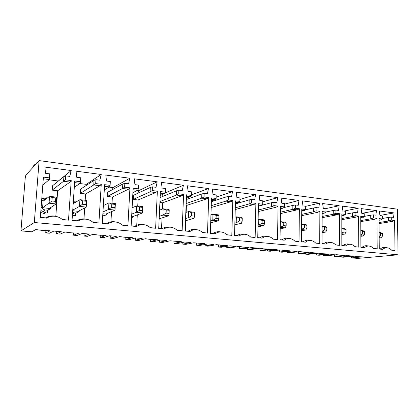 <?xml version="1.0" encoding="UTF-8"?>
<svg xmlns="http://www.w3.org/2000/svg" width="419" height="419" viewBox="0 0 419 419"><rect width="100%" height="100%" fill="white"/><g stroke="black" fill="none" stroke-linecap="round" stroke-linejoin="round"><path stroke-width="0.63" d="M341.066 256.25L341.066 257.046L343.266 257.224L354.191 256.187L356.904 256.412C356.208 256.501 356.323 256.58 357.25 256.664L362.535 256.884L351.494 257.894L357.695 258.403L398.05 254.81L397.385 209.165L39.119 160.597L33.986 166.233L34.149 164.143L35.704 164.348M341.066 257.046L351.955 256.004L347.461 255.627L336.635 256.685L334.409 256.501L345.204 255.438L339.804 255.208C338.845 255.124 338.704 255.04 339.374 254.951L336.567 254.715L325.903 255.805L323.63 255.621L334.257 254.522L329.606 254.134L319.048 255.244L316.743 255.056L327.265 253.94L321.75 253.705C320.76 253.615 320.587 253.526 321.232 253.432L318.325 253.191L307.944 254.338L305.592 254.144L315.931 252.992L311.113 252.589L300.852 253.762L298.464 253.563L308.688 252.385L303.052 252.144C302.02 252.055 301.816 251.96 302.439 251.861L299.423 251.61L289.356 252.819L286.921 252.62L296.945 251.405L291.954 250.986L282.013 252.222L279.546 252.018L289.44 250.777L283.679 250.531C282.605 250.436 282.369 250.337 282.961 250.237L279.834 249.975L270.108 251.248L267.584 251.044L277.263 249.761L272.088 249.326L262.504 250.625L259.942 250.421L269.48 249.111L263.582 248.855C262.472 248.76 262.2 248.656 262.76 248.546L259.518 248.278L250.164 249.619L247.55 249.405L256.847 248.053L251.473 247.603L242.276 248.975L239.626 248.76L248.771 247.378L242.732 247.121C241.58 247.016 241.265 246.911 241.794 246.796L238.427 246.513L229.486 247.933L226.768 247.708L235.656 246.283L230.078 245.817L221.3 247.262L218.55 247.037L227.266 245.581L221.085 245.314C219.886 245.209 219.53 245.094 220.017 244.974L216.518 244.686L208.023 246.178L205.205 245.948L213.643 244.445L207.845 243.958L199.533 245.487L196.673 245.251L204.922 243.711L193.751 242.779L185.743 244.361L182.82 244.12L190.76 242.533L184.727 242.025L176.923 243.638L173.948 243.397L181.689 241.773L170.067 240.799L162.593 242.47L159.55 242.219L166.951 240.543L160.671 240.014L153.422 241.721L150.332 241.464L157.507 239.752L150.85 239.459L145.409 238.741L138.521 240.501L135.353 240.244L142.161 238.469L135.625 237.924L128.973 239.72L125.763 239.459L132.325 237.646L125.491 237.348L119.714 236.594L113.465 238.453L110.171 238.186L116.33 236.311L109.516 235.74L103.53 237.646L100.183 237.369L106.075 235.452L99.057 235.143L92.924 234.352L87.377 236.326L83.941 236.044L89.394 234.059L82.276 233.467L77.023 235.478L73.529 235.195L78.693 233.163L71.476 232.844L64.955 232.016L60.179 234.106L56.596 233.812L61.274 231.707L53.842 231.089L49.379 233.221L45.739 232.922L50.091 230.775L42.67 230.445L35.741 229.575L31.802 231.786L20.95 230.9L25.224 177.975L25.816 175.2L33.373 166.903L34.149 164.143M215.12 233.786L210.338 233.346L211.501 197.888L216.11 198.459L216.22 194.929L213.014 194.526L212.318 189.058L232.514 191.708L231.524 196.867L228.402 196.474L228.303 199.968L232.775 200.518L231.822 235.342L227.177 234.907C225.474 233.242 223.51 232.283 221.29 232.032C219.037 231.833 216.979 232.419 215.12 233.786L213.177 233.462C215.104 232.105 217.225 231.529 219.53 231.738L220.787 231.948M398.05 254.81L34.316 222.526L39.119 160.597M239.118 236.017L234.535 235.593L235.462 200.853L239.883 201.398L239.972 197.941L236.897 197.548L236.201 192.195L255.574 194.735L254.658 199.8L251.657 199.418L251.578 202.843L255.878 203.372L255.145 237.505L250.688 237.091C249.043 235.462 247.158 234.525 245.026 234.284C242.863 234.095 240.894 234.671 239.118 236.017L237.081 235.682C238.924 234.352 240.951 233.786 243.167 233.985L244.251 234.158M78.028 221.054L72.042 220.499L74.729 180.992L80.49 181.705L80.752 177.776L76.74 177.268L76.059 171.172L101.23 174.477L99.822 180.191L95.935 179.699L95.689 183.58L101.262 184.271L98.894 222.992L93.102 222.452C91.023 220.572 88.598 219.483 85.827 219.174C83.009 218.922 80.406 219.551 78.028 221.054L76.75 220.771C79.212 219.284 81.883 218.671 84.764 218.933L86.979 219.347M107.987 223.835L102.278 223.306L104.609 184.685L110.103 185.36L110.328 181.521L106.505 181.039L105.813 175.079L129.853 178.232L128.544 183.831L124.825 183.36L124.616 187.157L129.942 187.812L127.905 225.689L122.374 225.176C120.379 223.337 118.064 222.274 115.414 221.986C112.721 221.745 110.249 222.363 107.987 223.835L106.546 223.542C108.888 222.086 111.433 221.478 114.183 221.724L116.105 222.075M46.614 218.137L40.334 217.555L43.414 177.122L49.447 177.866L49.751 173.854L45.545 173.319L44.87 167.076L71.256 170.543L69.743 176.383L65.668 175.865L65.385 179.835L71.225 180.558L68.496 220.169L62.421 219.603C60.257 217.676 57.717 216.55 54.81 216.23C51.851 215.968 49.123 216.602 46.614 218.137L45.514 217.864C48.106 216.351 50.914 215.727 53.936 216L56.67 216.55M136.589 226.496L131.137 225.988L133.137 188.21L138.385 188.859L138.579 185.098L134.928 184.638L134.232 178.808L157.214 181.825L155.994 187.303L152.443 186.853L152.265 190.572L157.355 191.2L155.622 228.261L150.332 227.768C148.42 225.982 146.2 224.945 143.67 224.668C141.098 224.437 138.736 225.045 136.589 226.496L135.002 226.192C137.233 224.757 139.658 224.16 142.287 224.395L144.031 224.71M163.923 229.036L158.712 228.549L160.409 191.577L165.432 192.201L165.594 188.519L162.101 188.079L161.404 182.375L183.396 185.261L182.26 190.629L178.861 190.2L178.709 193.84L183.58 194.442L182.129 230.722L177.069 230.256C175.231 228.507 173.105 227.496 170.68 227.229C168.223 227.009 165.971 227.611 163.923 229.036L162.205 228.722C164.332 227.313 166.647 226.726 169.161 226.951L170.79 227.239M190.074 231.461L185.083 231L186.507 194.804L191.315 195.395L191.452 191.792L188.105 191.373L187.408 185.79L208.473 188.555L207.41 193.814L204.153 193.405L204.032 196.967L208.699 197.543L207.505 233.079L202.66 232.634C200.89 230.927 198.847 229.942 196.532 229.685C194.175 229.476 192.028 230.068 190.074 231.461L188.241 231.141C190.263 229.759 192.478 229.177 194.887 229.397L196.354 229.654M262.147 238.16L257.748 237.751L258.455 203.692L262.703 204.215L262.765 200.827L259.811 200.45L259.115 195.202L277.724 197.648L276.87 202.613L273.989 202.246L273.932 205.603L278.059 206.117L277.53 239.584L273.251 239.186C271.664 237.594 269.852 236.677 267.804 236.447C265.73 236.264 263.844 236.835 262.147 238.16L260.021 237.819C261.781 236.51 263.724 235.949 265.85 236.138L266.798 236.29M284.255 240.213L280.028 239.82L280.536 206.42L284.616 206.923L284.663 203.597L281.819 203.236L281.128 198.093L299.014 200.439L298.213 205.315L295.442 204.964L295.405 208.259L299.376 208.746L299.03 241.585L294.924 241.203C293.389 239.637 291.645 238.746 289.681 238.526C287.685 238.348 285.873 238.909 284.255 240.213L282.05 239.867C283.731 238.579 285.596 238.029 287.638 238.212L288.471 238.338M305.498 242.182L301.434 241.805L301.759 209.044L305.676 209.526L305.708 206.263L302.974 205.918L302.282 200.869L319.488 203.126L318.744 207.913L316.078 207.578L316.057 210.809L319.875 211.281L319.707 243.502L315.753 243.135C314.276 241.606 312.59 240.731 310.704 240.522C308.782 240.349 307.048 240.904 305.498 242.182L303.22 241.836C304.833 240.569 306.624 240.024 308.588 240.202L309.327 240.312M325.924 244.083L322.017 243.717L322.169 211.564L325.94 212.03L325.951 208.824L323.327 208.494L322.635 203.54L339.191 205.713L338.5 210.417L335.933 210.092L335.933 213.266L339.605 213.721L339.6 245.351L335.797 245C334.367 243.497 332.744 242.648 330.921 242.439C329.077 242.276 327.412 242.826 325.924 244.083L323.583 243.732C325.128 242.486 326.846 241.946 328.737 242.114L329.397 242.213M345.586 245.906L341.825 245.56L341.815 213.994L345.445 214.439L345.445 211.291L342.91 210.972L342.223 206.111L358.177 208.206L357.527 212.826L355.061 212.512L355.071 215.628L358.612 216.068L358.753 247.131L355.087 246.791C353.704 245.319 352.138 244.487 350.389 244.287C348.608 244.13 347.011 244.67 345.586 245.906L343.187 245.555C344.669 244.329 346.319 243.795 348.142 243.958L348.728 244.047M364.52 247.666L360.9 247.33L360.738 216.33L364.237 216.764L364.221 213.669L361.78 213.36L361.094 208.589L376.471 210.605L375.869 215.146L373.486 214.842L373.512 217.906L376.927 218.33L377.21 248.844L373.68 248.519C372.339 247.074 370.825 246.257 369.139 246.068C367.426 245.916 365.887 246.451 364.52 247.666L362.068 247.31C363.493 246.105 365.08 245.581 366.835 245.733L367.363 245.812M379.933 215.434L394.117 212.925L379.284 210.977L379.97 215.665L382.322 215.963L382.353 219.001L378.975 218.582L379.279 249.038L382.767 249.363C384.076 248.163 385.559 247.639 387.208 247.781C388.837 247.969 390.299 248.771 391.597 250.18L395.007 250.499L391.472 250.043M394.117 212.925L393.556 217.388L391.262 217.094L391.299 220.106L388.523 221.007L392.247 221.462L379.027 223.578M395.007 250.499L394.593 220.514L391.299 220.106M20.95 230.9L34.316 222.526M351.494 257.894L351.489 256.444M334.409 256.501L334.409 254.935M323.63 255.621L323.63 254.762M316.743 255.056L316.754 253.364M305.592 254.144L305.598 253.217M298.464 253.563L298.485 251.725M286.921 252.62L286.936 251.61M279.546 252.018L279.573 250.007M267.584 251.044L267.605 249.934M259.942 250.421L259.984 248.315M247.55 249.405L247.577 248.184M239.626 248.76L239.678 246.618M226.768 247.708L226.81 246.356M218.55 247.037L218.613 244.858M205.205 245.948L205.258 244.434M196.673 245.251L196.752 243.03M182.82 244.12L182.888 242.407M173.948 243.397L174.037 241.349M159.55 242.219L159.639 240.26M150.332 241.464L150.431 239.422M135.353 240.244L135.473 237.966M125.763 239.459L125.873 237.369M110.171 238.186L110.312 235.808M100.183 237.369L100.314 235.2M83.941 236.044L84.099 233.619M73.529 235.195L73.686 232.885M74.823 216.015L75.027 213.009M56.596 233.812L56.775 231.335M45.739 232.922L45.922 230.429M47.227 212.967L47.441 210.055M210.747 220.829L212.784 220.3L216.089 218.435L218.818 218.723L218.22 220.865L212.784 220.3L212.978 214.266L218.409 214.863L218.912 215.701L216.183 215.403L212.978 214.266L210.946 214.837M216.152 197.166L232.514 191.708M211.186 207.531L230.9 201.733L225.888 201.12L228.303 199.968M211.244 205.661L225.888 201.12L226.009 196.977L228.402 196.474M210.684 222.777L218.22 220.865M232.775 200.518L230.9 201.733M227.014 234.75L231.822 235.342M216.11 198.459L214.952 199.779L211.454 199.355M216.089 218.435L216.183 215.403M218.818 218.723L218.912 215.701M210.343 233.2L213.177 233.462M211.375 201.712L226.009 196.977M211.401 200.937L214.952 199.779M72.707 210.762L78.233 211.317L86.246 207.096L79.484 206.389L82.47 204.236L85.869 204.598L86.246 207.096L86.675 200.423L86.084 201.235L82.69 200.869L79.929 199.685L73.189 203.676M86.675 200.423L79.929 199.685L79.484 206.389L72.749 210.113M74.168 216.141L74.231 215.24L72.429 214.837M85.953 185.633L86.283 184.334L79.767 183.538M86.283 184.334L101.23 174.477M85.188 200.261L85.602 193.966L99.979 185.722L93.741 184.957L95.689 183.58M85.602 193.966L80.359 193.369L93.741 184.957L94.034 180.359L95.935 179.699M101.262 184.271L99.979 185.722M92.898 222.274L98.894 222.992M83.978 218.875L84.69 207.913M80.49 181.705L80.123 183.292L74.619 182.621M74.1 202.136L73.524 202.042M75.561 215.795L75.75 213.009M82.47 204.236L82.69 200.869M80.359 193.369L80.642 189.105L94.034 180.359M85.869 204.598L86.084 201.235M72.052 220.336L76.75 220.771M74.299 187.309L80.123 183.292M102.849 213.79L105.855 214.093L115.005 210.097L108.542 209.421L111.611 207.332L114.858 207.677L115.005 210.097L115.377 203.571L115.047 204.388L111.8 204.037L108.93 202.864L103.346 205.588M115.377 203.571L108.93 202.864L108.542 209.421L102.959 211.962M112.491 189.608L112.978 187.592L109.139 187.12M112.978 187.592L129.853 178.232M112.02 203.205L112.376 197.035L128.513 189.21L122.558 188.482L124.616 187.157M112.376 197.035L107.353 196.459L122.558 188.482L122.804 183.983L124.825 183.36M129.942 187.812L128.513 189.21M122.18 224.998L127.905 225.689M110.935 221.845L111.527 211.616M110.103 185.36L109.548 186.89L104.509 186.272M111.611 207.332L111.8 204.037M107.353 196.459L107.599 192.279L122.804 183.983M114.858 207.677L115.047 204.388M102.288 223.144L106.546 223.542M104.294 189.87L109.548 186.89M131.629 216.681L132.32 216.754L142.502 212.967L136.322 212.323L139.464 210.291L142.57 210.621L142.502 212.967L142.821 206.577L142.727 207.405L139.627 207.065L136.657 205.902L132.1 207.787M142.821 206.577L136.657 205.902L136.322 212.323L131.765 214.078M138.019 193.19L138.589 190.718L137.202 190.551M138.589 190.718L157.214 181.825M137.746 206.022L138.061 199.973L155.795 192.546L150.096 191.85L152.265 190.572M138.061 199.973L133.237 199.423L150.096 191.85L150.311 187.445L152.443 186.853M157.355 191.2L155.795 192.546M150.149 227.601L155.622 228.261M136.756 225.244L137.291 214.905M138.385 188.859L137.657 190.326L133.053 189.765M139.464 210.291L139.627 207.065M133.237 199.423L133.457 195.327L150.311 187.445M142.57 210.621L142.727 207.405M131.142 225.831L135.002 226.192M132.902 192.614L137.657 190.326M159.272 216.304L162.907 215.094L166.113 213.124L169.082 213.439L168.826 215.712L162.907 215.094L163.19 208.809L169.098 209.458L169.218 210.291L166.249 209.966L163.19 208.809L159.555 210.108M164.945 192.981L183.396 185.261M162.567 196.501L163.064 194.233M162.431 209.081L162.719 202.796L181.909 195.741L176.451 195.071L178.709 193.84M159.953 201.539L176.451 195.071L176.629 190.76L178.861 190.2M162.719 202.796L159.906 202.477M159.157 218.833L168.826 215.712M183.58 194.442L181.909 195.741M176.891 230.089L182.129 230.722M161.545 228.659L162.033 217.901M165.432 192.201L164.547 193.615L160.341 193.101M166.113 213.124L166.249 209.966M169.082 213.439L169.218 210.291M158.717 228.397L162.205 228.722M160.137 197.49L176.629 190.76M160.231 195.411L164.547 193.615M185.575 218.571L188.372 217.754L191.63 215.837L194.479 216.141L194.039 218.341L188.372 217.754L188.608 211.595L194.269 212.213L194.589 213.051L191.745 212.742L188.608 211.595L185.811 212.475M191.331 194.919L208.473 188.555M186.35 198.753L186.476 198.161M186.136 212.37L186.408 205.509L206.918 198.8L201.691 198.161L204.032 196.967M186.162 203.545L201.691 198.161L201.843 193.934L204.153 193.405M186.408 205.509L186.088 205.472M185.486 220.776L194.039 218.341M208.699 197.543L206.918 198.8M202.492 232.466L207.505 233.079M185.413 230.879L185.811 220.682M186.319 199.544L201.843 193.934M186.371 198.197L190.289 196.762L186.45 196.296M185.093 230.848L188.241 231.141M194.479 216.141L194.589 213.051M191.63 215.837L191.745 212.742M191.315 195.395L190.289 196.762M42.602 207.74L51.946 200.994L55.507 201.371L55.758 197.936L52.202 197.548L49.568 196.359L43.099 201.204L42.602 207.74L49.379 208.421L56.136 203.953L49.054 203.215L49.568 196.359L56.633 197.134L55.758 197.936M51.946 200.994L52.202 197.548M55.507 201.371L56.136 203.953L56.633 197.134M45.912 213.334L46.116 210.579M44.681 212.726L44.624 213.46M40.716 212.491L43.765 213.423M41.931 201.335L41.57 201.298M47.845 212.695L48.054 209.909M62.211 219.42L68.496 220.169M55.816 216.319L57.66 190.771L70.099 182.066L63.568 181.265L63.903 176.567L65.668 175.865M57.66 190.771L52.186 190.142L65.385 179.835M52.186 190.142L52.506 185.79L63.903 176.567M42.796 185.208L49.295 179.521L43.283 178.787M58.403 181.013L48.997 179.782M40.344 217.382L45.514 217.864M71.225 180.558L70.099 182.066M58.424 180.935L71.256 170.543M49.447 177.866L49.295 179.521M242.177 221.206L241.428 223.29L236.206 222.746L239.553 220.928L242.177 221.206L242.25 218.241L239.631 217.959L236.363 216.827L235.028 217.162M239.553 220.928L239.631 217.959M234.87 223.055L236.206 222.746L236.363 216.827L241.58 217.398L242.25 218.241M234.823 224.794L241.428 223.29M250.531 236.934L255.145 237.505M235.232 209.526L253.914 204.545L249.101 203.959L249.195 199.9L251.657 199.418M235.279 207.834L249.101 203.959L251.578 202.843M235.384 203.938L249.195 199.9M235.389 203.618L238.605 202.676L235.426 202.283M234.54 235.447L237.081 235.682M255.878 203.372L253.914 204.545M239.935 199.465L255.574 194.735M239.883 201.398L238.605 202.676M264.604 223.589L263.724 225.616L258.706 225.092L262.084 223.322L264.604 223.589L264.661 220.682L262.147 220.41L258.822 219.289L258.13 219.446M262.084 223.322L262.147 220.41M258.01 225.239L258.706 225.092L258.822 219.289L263.834 219.839L264.661 220.682M257.973 226.805L263.724 225.616M273.099 239.034L277.53 239.584M258.293 211.564L276.016 207.248L271.392 206.682L271.465 202.702L273.989 202.246M258.324 210.019L271.392 206.682L273.932 205.603M261.383 205.383L271.465 202.702M258.403 206.227L261.315 205.451L258.429 205.095M257.748 237.61L260.021 237.819M278.059 206.117L276.016 207.248M262.75 201.775L277.724 197.648M262.703 204.215L261.315 205.451M286.161 225.883L285.15 227.852L280.327 227.349L283.742 225.626L286.161 225.883L286.198 223.028L283.778 222.767L280.306 221.677M283.742 225.626L283.778 222.767M280.217 227.37L280.411 221.656L285.229 222.185L286.198 223.028M280.196 228.784L285.15 227.852M294.772 241.051L299.03 241.585M280.426 213.611L297.265 209.846L292.818 209.301L292.865 205.394L295.442 204.964M280.447 212.197L292.818 209.301L295.405 208.259M283.742 207.625L292.865 205.394M280.5 208.756L283.129 208.117L280.515 207.798M280.028 239.678L282.05 239.867M299.376 208.746L297.265 209.846M284.653 204.074L299.014 200.439M284.616 206.923L283.129 208.117M301.56 229.303L304.561 227.836L306.891 228.083L306.912 225.286L304.587 225.029L301.612 224.071M304.561 227.836L304.587 225.029M306.891 228.083L305.765 230L301.554 229.565M301.612 223.976L305.812 224.437L306.912 225.286M301.544 230.733L305.765 230M315.612 242.989L319.707 243.502M301.69 215.654L317.702 212.344L313.422 211.82L313.449 207.986L316.078 207.578M301.706 214.35L313.422 211.82L316.057 210.809M305.262 209.83L313.449 207.986M301.738 211.213L304.1 210.684L301.743 210.396M301.439 241.669L303.22 241.836M319.875 211.281L317.702 212.344M305.708 206.347L319.488 203.126M305.676 209.526L304.1 210.684M322.075 231.162L324.605 229.968L326.846 230.204L326.851 227.454L322.101 226.417M324.605 229.968L324.615 227.213M326.846 230.204L325.615 232.074L322.075 231.702M322.101 226.223L325.631 226.611L326.851 227.454M322.07 232.639L325.615 232.074M335.656 244.853L339.6 245.351M322.138 217.671L337.374 214.753L333.252 214.245L333.262 210.485L335.933 210.092M322.143 216.466L333.252 214.245L335.933 213.266M325.94 212.009L333.262 210.485M322.159 213.59L324.28 213.151L322.164 212.889M322.022 243.586L323.583 243.732M339.605 213.721L337.374 214.753M325.254 208.735L339.191 205.713M325.94 212.03L324.28 213.151M341.82 232.974L343.905 232.016L346.063 232.246L346.057 229.544L341.82 228.664M343.905 232.016L343.899 229.313M346.063 232.246L344.732 234.069L341.82 233.765M341.82 228.381L344.727 228.701L346.057 229.544M341.82 234.499L344.732 234.069M354.956 246.65L358.753 247.131M341.815 219.661L356.323 217.068L352.353 216.581L352.342 212.889L355.061 212.512M341.815 218.54L352.353 216.581L355.071 215.628M345.445 214.224L352.342 212.889M341.815 215.89L343.711 215.528L341.815 215.293M341.825 245.429L343.187 245.555M358.612 216.068L356.323 217.068M343.868 211.092L358.177 208.206M345.445 214.439L343.711 215.528M360.832 234.745L362.503 233.996L364.588 234.216L364.572 231.56L360.811 230.822M362.503 233.996L362.493 231.335M364.588 234.216L363.168 235.991L360.838 235.75M360.811 230.466L363.137 230.717L364.572 231.56M360.843 236.311L363.168 235.991M373.549 248.378L377.21 248.844M360.764 221.609L374.596 219.305L370.768 218.833L370.736 215.204L373.486 214.842M360.759 220.567L370.768 218.833L373.512 217.906M364.237 216.382L370.736 215.204M360.749 218.116L362.435 217.817L360.743 217.608M360.895 247.2L362.068 247.31M376.927 218.33L374.596 219.305M361.838 213.371L376.471 210.605M364.237 216.764L362.435 217.817M379.164 237.662L380.955 237.845L382.453 236.112L380.447 235.902L380.421 233.289L382.427 233.509L380.897 232.665L379.111 232.472M382.453 236.112L382.427 233.509M380.447 235.902L379.153 236.463M379.116 232.896L380.421 233.289M380.955 237.845L379.169 238.076M385.333 247.514L384.857 247.446C383.165 247.299 381.636 247.818 380.269 249.006L379.274 248.912M378.991 219.839L380.483 220.022L382.353 219.001M378.996 220.274L380.483 220.022M382.348 218.477L388.481 217.435L388.523 221.007L379.017 222.547M382.767 249.363L380.269 249.006M388.481 217.435L391.262 217.094M394.593 220.514L392.247 221.462M73.372 200.958L75.315 200.942M72.602 212.25C75.582 213.638 77.986 213.051 79.814 210.485M75.022 202.592L73.241 202.896M102.734 215.748C104.677 215.832 106.175 215.078 107.238 213.486M131.556 218.006L133.561 216.288M41.156 206.761C42.801 210.993 49.552 211.239 51.244 207.19M45.315 199.544C43.691 199.779 42.429 200.554 41.528 201.869M41.764 198.742L46.457 197.815M45.289 212.433L40.863 210.558M221.29 232.032L219.53 231.738M72.34 216.146L74.116 215.23C74.194 214.214 73.681 213.36 72.576 212.674M75.352 200.942C75.42 201.314 74.723 201.838 73.267 202.518M85.827 219.174L84.764 218.933M115.414 221.986L114.183 221.724M143.67 224.668L142.287 224.395M170.68 227.229L169.161 226.951M196.532 229.685L194.887 229.397M46.525 197.826C46.394 198.711 45.289 198.229 41.554 201.513M43.634 213.412L45.152 212.417C44.922 210.28 44.796 211.7 41.125 207.133M54.81 216.23L53.936 216M245.026 234.284L243.167 233.985M267.804 236.447L265.85 236.138M289.681 238.526L287.638 238.212M310.704 240.522L308.588 240.202M330.921 242.439L328.737 242.114M350.389 244.287L348.142 243.958M369.139 246.068L366.835 245.733M387.208 247.781L384.857 247.446"/></g></svg>

